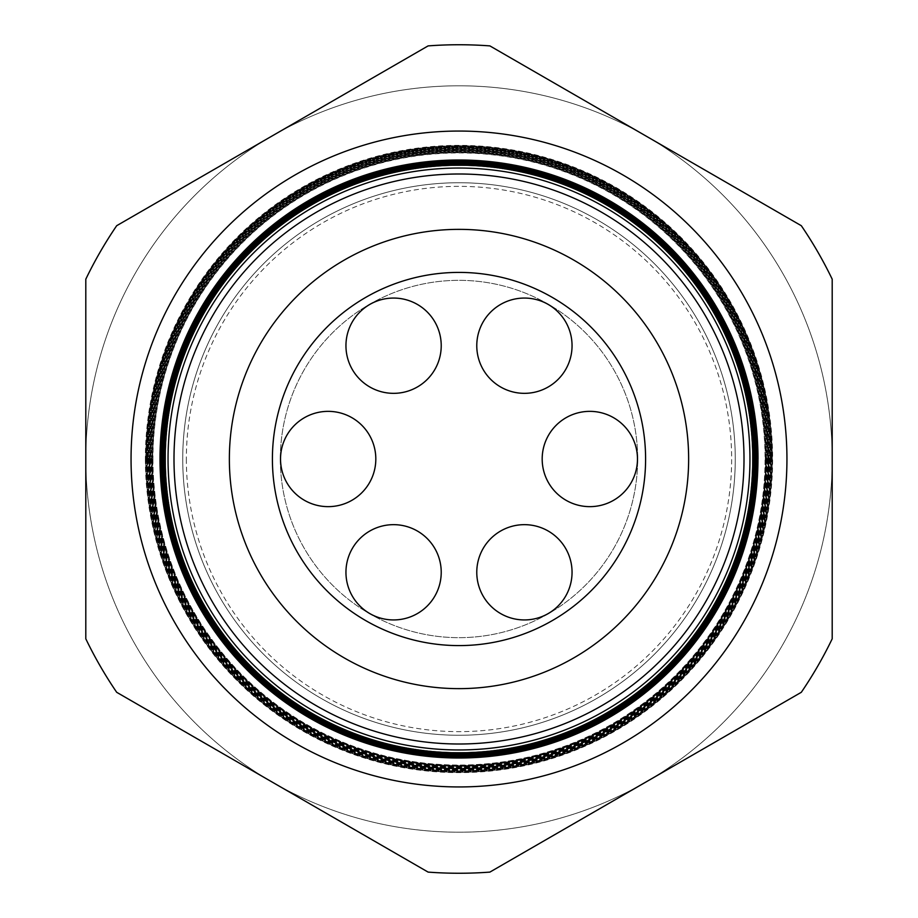 <?xml version="1.0" encoding="UTF-8"?>
<svg xmlns="http://www.w3.org/2000/svg" width="918" height="918" viewBox="0 0 918 918"><rect width="100%" height="100%" fill="white"/><g stroke="black" fill="none" stroke-linecap="round" stroke-linejoin="round"><path stroke-width="0.69" stroke-dasharray="4.59 3.44" d="M345.948 572.304A47.644 47.644 0 0 1 393.581 524.66A47.644 47.644 0 0 1 441.225 572.304A47.644 47.644 0 0 1 393.581 619.937A47.644 47.644 0 0 1 345.948 572.304M476.775 572.304A47.644 47.644 0 0 1 524.419 524.66A47.644 47.644 0 0 1 572.052 572.304A47.644 47.644 0 0 1 524.419 619.937A47.644 47.644 0 0 1 476.775 572.304M542.182 459A47.644 47.644 0 0 1 589.826 411.356A47.644 47.644 0 0 1 637.471 459A47.644 47.644 0 0 1 589.826 506.644A47.644 47.644 0 0 1 542.182 459M476.775 345.696A47.644 47.644 0 0 1 524.419 298.063A47.644 47.644 0 0 1 572.052 345.696A47.644 47.644 0 0 1 524.419 393.34A47.644 47.644 0 0 1 476.775 345.696M345.948 345.696A47.644 47.644 0 0 1 393.581 298.063A47.644 47.644 0 0 1 441.225 345.696A47.644 47.644 0 0 1 393.581 393.34A47.644 47.644 0 0 1 345.948 345.696M280.529 459A47.644 47.644 0 0 1 328.174 411.356A47.644 47.644 0 0 1 375.818 459A47.644 47.644 0 0 1 328.174 506.644A47.644 47.644 0 0 1 280.529 459M280.334 459A178.666 178.666 0 0 1 459 280.334A178.666 178.666 0 0 1 637.666 459A178.666 178.666 0 0 1 459 637.666A178.666 178.666 0 0 1 280.334 459A178.666 178.666 0 0 1 459 280.334A178.666 178.666 0 0 1 637.666 459A178.666 178.666 0 0 1 459 637.666A178.666 178.666 0 0 1 280.334 459M645.595 459A186.595 186.595 0 0 1 459 645.595A186.595 186.595 0 0 1 272.405 459A186.595 186.595 0 0 1 459 272.405A186.595 186.595 0 0 1 645.595 459A186.595 186.595 0 0 1 459 645.595A186.595 186.595 0 0 1 272.405 459A186.595 186.595 0 0 1 459 272.405A186.595 186.595 0 0 1 645.595 459A186.595 186.595 0 0 0 459 272.405A186.595 186.595 0 0 0 272.405 459A186.595 186.595 0 0 0 459 645.595A186.595 186.595 0 0 0 645.595 459M164.643 459A294.357 294.357 0 0 0 459 753.357A294.357 294.357 0 0 0 753.357 459A294.357 294.357 0 0 0 459 164.643A294.357 294.357 0 0 0 164.643 459M186.354 459A272.646 272.646 0 0 0 459 731.646A272.646 272.646 0 0 0 731.646 459A272.646 272.646 0 0 0 459 186.354A272.646 272.646 0 0 0 186.354 459M182.739 459A276.261 276.261 0 0 0 459 735.261A276.261 276.261 0 0 0 735.261 459A276.261 276.261 0 0 0 459 182.739A276.261 276.261 0 0 0 182.739 459A276.261 276.261 0 0 0 459 735.261A276.261 276.261 0 0 0 735.261 459A276.261 276.261 0 0 0 459 182.739A276.261 276.261 0 0 0 182.739 459A276.261 276.261 0 0 0 459 735.261A276.261 276.261 0 0 0 735.261 459A276.261 276.261 0 0 0 459 182.739A276.261 276.261 0 0 0 182.739 459A276.261 276.261 0 0 0 459 735.261A276.261 276.261 0 0 0 735.261 459A276.261 276.261 0 0 0 459 182.739A276.261 276.261 0 0 0 182.739 459A276.261 276.261 0 0 0 459 735.261A276.261 276.261 0 0 0 735.261 459A276.261 276.261 0 0 0 459 182.739A276.261 276.261 0 0 0 182.739 459A276.261 276.261 0 0 0 459 735.261A276.261 276.261 0 0 0 735.261 459A276.261 276.261 0 0 0 459 182.739A276.261 276.261 0 0 0 182.739 459A276.261 276.261 0 0 0 459 735.261A276.261 276.261 0 0 0 735.261 459A276.261 276.261 0 0 0 459 182.739A276.261 276.261 0 0 0 182.739 459A276.261 276.261 0 0 0 459 735.261A276.261 276.261 0 0 0 735.261 459A276.261 276.261 0 0 0 459 182.739A276.261 276.261 0 0 0 182.739 459A276.261 276.261 0 0 0 459 735.261A276.261 276.261 0 0 0 735.261 459A276.261 276.261 0 0 0 459 182.739A276.261 276.261 0 0 0 182.739 459M145.755 459A313.245 313.245 0 0 1 459 145.755A313.245 313.245 0 0 1 772.245 459A313.245 313.245 0 0 1 459 772.245A313.245 313.245 0 0 1 145.755 459M772.049 459A313.049 313.049 0 0 0 459 145.951A313.049 313.049 0 0 0 145.951 459A313.049 313.049 0 0 0 459 772.049A313.049 313.049 0 0 0 772.049 459A313.015 313.015 0 0 0 459 145.985A313.015 313.015 0 0 0 145.985 459A313.015 313.015 0 0 0 459 772.015A313.015 313.015 0 0 0 772.015 459A313.049 313.049 0 0 0 459 145.951A313.049 313.049 0 0 0 145.951 459A313.049 313.049 0 0 0 459 772.049A313.049 313.049 0 0 0 772.049 459M165.492 459A293.508 293.508 0 0 0 459 752.508A293.508 293.508 0 0 0 752.508 459A293.508 293.508 0 0 0 459 165.492A293.508 293.508 0 0 0 165.492 459A293.508 293.508 0 0 0 459 752.508A293.508 293.508 0 0 0 752.508 459A293.508 293.508 0 0 0 459 165.492A293.508 293.508 0 0 0 165.492 459A293.508 293.508 0 0 0 459 752.508A293.508 293.508 0 0 0 752.508 459A293.508 293.508 0 0 0 459 165.492A293.508 293.508 0 0 0 165.492 459A293.508 293.508 0 0 0 459 752.508A293.508 293.508 0 0 0 752.508 459A293.508 293.508 0 0 0 459 165.492A293.508 293.508 0 0 0 165.492 459A293.508 293.508 0 0 0 459 752.508A293.508 293.508 0 0 0 752.508 459A293.508 293.508 0 0 0 459 165.492A293.508 293.508 0 0 0 165.492 459A293.508 293.508 0 0 0 459 752.508A293.508 293.508 0 0 0 752.508 459A293.508 293.508 0 0 0 459 165.492A293.508 293.508 0 0 0 165.492 459A293.508 293.508 0 0 0 459 752.508A293.508 293.508 0 0 0 752.508 459A293.508 293.508 0 0 0 459 165.492A293.508 293.508 0 0 0 165.492 459A293.508 293.508 0 0 0 459 752.508A293.508 293.508 0 0 0 752.508 459A293.508 293.508 0 0 0 459 165.492A293.508 293.508 0 0 0 165.492 459A293.508 293.508 0 0 0 459 752.508A293.508 293.508 0 0 0 752.508 459A293.508 293.508 0 0 0 459 165.492A293.508 293.508 0 0 0 165.492 459A293.508 293.508 0 0 0 459 752.508A293.508 293.508 0 0 0 752.508 459A293.508 293.508 0 0 0 459 165.492A293.508 293.508 0 0 0 165.492 459A293.508 293.508 0 0 0 459 752.508A293.508 293.508 0 0 0 752.508 459A293.508 293.508 0 0 0 459 165.492A293.508 293.508 0 0 0 165.492 459A293.508 293.508 0 0 0 459 752.508A293.508 293.508 0 0 0 752.508 459A293.508 293.508 0 0 0 459 165.492A293.508 293.508 0 0 0 165.492 459A293.508 293.508 0 0 0 459 752.508A293.508 293.508 0 0 0 752.508 459A293.508 293.508 0 0 0 459 165.492A293.508 293.508 0 0 0 165.492 459M152.95 459A306.05 306.05 0 0 0 459 765.05A306.05 306.05 0 0 0 765.05 459A306.05 306.05 0 0 0 459 152.95A306.05 306.05 0 0 0 152.95 459M765.291 459A306.291 306.291 0 0 1 459 765.291A306.291 306.291 0 0 1 152.709 459A306.291 306.291 0 0 1 459 152.709A306.291 306.291 0 0 1 765.291 459M152.308 459A306.692 306.692 0 0 0 459 765.692A306.692 306.692 0 0 0 765.692 459A306.692 306.692 0 0 0 459 152.308A306.692 306.692 0 0 0 152.308 459M765.91 459A306.91 306.91 0 0 1 459 765.91A306.91 306.91 0 0 1 152.09 459A306.91 306.91 0 0 1 459 152.09A306.91 306.91 0 0 1 765.91 459M151.677 459A307.323 307.323 0 0 0 459 766.323A307.323 307.323 0 0 0 766.323 459A307.323 307.323 0 0 0 459 151.677A307.323 307.323 0 0 0 151.677 459M766.519 459A307.519 307.519 0 0 1 459 766.519A307.519 307.519 0 0 1 151.481 459A307.519 307.519 0 0 1 459 151.481A307.519 307.519 0 0 1 766.519 459M151.045 459A307.955 307.955 0 0 0 459 766.955A307.955 307.955 0 0 0 766.955 459A307.955 307.955 0 0 0 459 151.045A307.955 307.955 0 0 0 151.045 459M767.138 459A308.138 308.138 0 0 1 459 767.138A308.138 308.138 0 0 1 150.862 459A308.138 308.138 0 0 1 459 150.862A308.138 308.138 0 0 1 767.138 459M150.414 459A308.586 308.586 0 0 0 459 767.586A308.586 308.586 0 0 0 767.586 459A308.586 308.586 0 0 0 459 150.414A308.586 308.586 0 0 0 150.414 459M767.746 459A308.746 308.746 0 0 1 459 767.746A308.746 308.746 0 0 1 150.254 459A308.746 308.746 0 0 1 459 150.254A308.746 308.746 0 0 1 767.746 459M149.783 459A309.217 309.217 0 0 0 459 768.217A309.217 309.217 0 0 0 768.217 459A309.217 309.217 0 0 0 459 149.783A309.217 309.217 0 0 0 149.783 459M768.366 459A309.366 309.366 0 0 1 459 768.366A309.366 309.366 0 0 1 149.634 459A309.366 309.366 0 0 1 459 149.634A309.366 309.366 0 0 1 768.366 459M149.152 459A309.848 309.848 0 0 0 459 768.848A309.848 309.848 0 0 0 768.848 459A309.848 309.848 0 0 0 459 149.152A309.848 309.848 0 0 0 149.152 459M768.974 459A309.974 309.974 0 0 1 459 768.974A309.974 309.974 0 0 1 149.026 459A309.974 309.974 0 0 1 459 149.026A309.974 309.974 0 0 1 768.974 459M148.521 459A310.479 310.479 0 0 0 459 769.479A310.479 310.479 0 0 0 769.479 459A310.479 310.479 0 0 0 459 148.521A310.479 310.479 0 0 0 148.521 459M769.594 459A310.594 310.594 0 0 1 459 769.594A310.594 310.594 0 0 1 148.406 459A310.594 310.594 0 0 1 459 148.406A310.594 310.594 0 0 1 769.594 459M147.878 459A311.122 311.122 0 0 0 459 770.122A311.122 311.122 0 0 0 770.122 459A311.122 311.122 0 0 0 459 147.878A311.122 311.122 0 0 0 147.878 459M770.202 459A311.202 311.202 0 0 1 459 770.202A311.202 311.202 0 0 1 147.798 459A311.202 311.202 0 0 1 459 147.798A311.202 311.202 0 0 1 770.202 459M147.247 459A311.753 311.753 0 0 0 459 770.753A311.753 311.753 0 0 0 770.753 459A311.753 311.753 0 0 0 459 147.247A311.753 311.753 0 0 0 147.247 459M770.822 459A311.822 311.822 0 0 1 459 770.822A311.822 311.822 0 0 1 147.178 459A311.822 311.822 0 0 1 459 147.178A311.822 311.822 0 0 1 770.822 459M146.616 459A312.384 312.384 0 0 0 459 771.384A312.384 312.384 0 0 0 771.384 459A312.43 312.43 0 0 1 459 771.43A312.43 312.43 0 0 1 146.57 459A312.43 312.43 0 0 1 459 146.57A312.43 312.43 0 0 1 771.43 459A312.384 312.384 0 0 0 459 146.616A312.384 312.384 0 0 0 146.616 459M145.354 459A313.646 313.646 0 0 0 459 772.646A313.646 313.646 0 0 0 772.646 459A313.646 313.646 0 0 0 459 145.354A313.646 313.646 0 0 0 145.354 459M85.799 459A373.201 373.201 0 0 0 459 832.201A373.201 373.201 0 0 0 832.201 459L832.201 279.198A414.259 414.259 0 0 0 801.311 225.702L489.891 45.9A414.259 414.259 0 0 0 428.109 45.9L116.689 225.702A414.259 414.259 0 0 0 85.799 279.198L85.799 459A373.201 373.201 0 0 0 645.595 782.205A373.201 373.201 0 0 0 645.595 135.795A373.201 373.201 0 0 0 85.799 459L85.799 638.802A414.259 414.259 0 0 0 116.689 692.298L428.109 872.1A414.259 414.259 0 0 0 489.891 872.1L801.311 692.298A414.259 414.259 0 0 0 832.201 638.802L832.201 459A373.201 373.201 0 0 0 459 85.799A373.201 373.201 0 0 0 85.799 459A373.201 373.201 0 0 1 459 85.799A373.201 373.201 0 0 1 832.201 459M116.689 692.298L428.109 872.1A414.259 414.259 0 0 0 489.891 872.1L801.311 692.298A414.259 414.259 0 0 0 832.201 638.802L832.201 279.198A414.259 414.259 0 0 0 801.311 225.702L489.891 45.9A414.259 414.259 0 0 0 428.109 45.9L116.689 225.702A414.259 414.259 0 0 0 85.799 279.198L85.799 638.802A414.259 414.259 0 0 0 116.689 692.298A414.259 414.259 0 0 1 85.799 638.802L85.799 279.198A414.259 414.259 0 0 1 116.689 225.702L428.109 45.9A414.259 414.259 0 0 1 489.891 45.9L801.311 225.702A414.259 414.259 0 0 1 832.201 279.198L832.201 638.802A414.259 414.259 0 0 1 801.311 692.298L489.891 872.1A414.259 414.259 0 0 1 428.109 872.1L116.689 692.298M768.676 459A309.676 309.676 0 0 1 459 768.676A309.676 309.676 0 0 1 149.324 459A309.676 309.676 0 0 1 459 149.324A309.676 309.676 0 0 1 768.676 459"/><path stroke-width="1.38" d="M345.948 572.304A47.644 47.644 0 0 1 393.581 524.66A47.644 47.644 0 0 1 441.225 572.304A47.644 47.644 0 0 1 393.581 619.937A47.644 47.644 0 0 1 345.948 572.304M476.775 572.304A47.644 47.644 0 0 1 524.419 524.66A47.644 47.644 0 0 1 572.052 572.304A47.644 47.644 0 0 1 524.419 619.937A47.644 47.644 0 0 1 476.775 572.304M542.182 459A47.644 47.644 0 0 1 589.826 411.356A47.644 47.644 0 0 1 637.471 459A47.644 47.644 0 0 1 589.826 506.644A47.644 47.644 0 0 1 542.182 459M476.775 345.696A47.644 47.644 0 0 1 524.419 298.063A47.644 47.644 0 0 1 572.052 345.696A47.644 47.644 0 0 1 524.419 393.34A47.644 47.644 0 0 1 476.775 345.696M345.948 345.696A47.644 47.644 0 0 1 393.581 298.063A47.644 47.644 0 0 1 441.225 345.696A47.644 47.644 0 0 1 393.581 393.34A47.644 47.644 0 0 1 345.948 345.696M280.529 459A47.644 47.644 0 0 1 328.174 411.356A47.644 47.644 0 0 1 375.818 459A47.644 47.644 0 0 1 328.174 506.644A47.644 47.644 0 0 1 280.529 459M786.944 459A327.944 327.944 0 0 0 459 131.056A327.944 327.944 0 0 0 131.056 459A327.944 327.944 0 0 0 459 786.944A327.944 327.944 0 0 0 786.944 459M749.96 459A290.96 290.96 0 0 1 459 749.96A290.96 290.96 0 0 1 168.04 459A290.96 290.96 0 0 1 459 168.04A290.96 290.96 0 0 1 749.96 459M165.206 459A293.794 293.794 0 0 0 459 752.794A293.794 293.794 0 0 0 752.794 459A293.794 293.794 0 0 0 459 165.206A293.794 293.794 0 0 0 165.206 459M752.99 459A293.989 293.989 0 0 1 459 752.99A293.989 293.989 0 0 1 165.011 459A293.989 293.989 0 0 1 459 165.011A293.989 293.989 0 0 1 752.99 459M164.471 459A294.529 294.529 0 0 0 459 753.529A294.529 294.529 0 0 0 753.529 459A294.529 294.529 0 0 0 459 164.471A294.529 294.529 0 0 0 164.471 459M753.701 459A294.701 294.701 0 0 1 459 753.701A294.701 294.701 0 0 1 164.299 459A294.701 294.701 0 0 1 459 164.299A294.701 294.701 0 0 1 753.701 459M163.737 459A295.263 295.263 0 0 0 459 754.263A295.263 295.263 0 0 0 754.263 459A295.263 295.263 0 0 0 459 163.737A295.263 295.263 0 0 0 163.737 459M754.412 459A295.412 295.412 0 0 1 459 754.412A295.412 295.412 0 0 1 163.588 459A295.412 295.412 0 0 1 459 163.588A295.412 295.412 0 0 1 754.412 459M162.991 459A296.009 296.009 0 0 0 459 755.009A296.009 296.009 0 0 0 755.009 459A296.009 296.009 0 0 0 459 162.991A296.009 296.009 0 0 0 162.991 459M755.135 459A296.135 296.135 0 0 1 459 755.135A296.135 296.135 0 0 1 162.865 459A296.135 296.135 0 0 1 459 162.865A296.135 296.135 0 0 1 755.135 459M162.256 459A296.744 296.744 0 0 0 459 755.744A296.744 296.744 0 0 0 755.744 459A296.744 296.744 0 0 0 459 162.256A296.744 296.744 0 0 0 162.256 459M755.847 459A296.847 296.847 0 0 1 459 755.847A296.847 296.847 0 0 1 162.153 459A296.847 296.847 0 0 1 459 162.153A296.847 296.847 0 0 1 755.847 459M161.522 459A297.478 297.478 0 0 0 459 756.478A297.478 297.478 0 0 0 756.478 459A297.478 297.478 0 0 0 459 161.522A297.478 297.478 0 0 0 161.522 459M756.57 459A297.57 297.57 0 0 1 459 756.57A297.57 297.57 0 0 1 161.43 459A297.57 297.57 0 0 1 459 161.43A297.57 297.57 0 0 1 756.57 459M160.776 459A298.224 298.224 0 0 0 459 757.224A298.224 298.224 0 0 0 757.224 459A298.224 298.224 0 0 0 459 160.776A298.224 298.224 0 0 0 160.776 459M757.281 459A298.281 298.281 0 0 1 459 757.281A298.281 298.281 0 0 1 160.719 459A298.281 298.281 0 0 1 459 160.719A298.281 298.281 0 0 1 757.281 459M160.042 459A298.958 298.958 0 0 0 459 757.958A298.958 298.958 0 0 0 757.958 459A299.004 299.004 0 0 1 459 758.004A299.004 299.004 0 0 1 159.996 459A299.004 299.004 0 0 1 459 159.996A299.004 299.004 0 0 1 758.004 459A298.958 298.958 0 0 0 459 160.042A298.958 298.958 0 0 0 160.042 459M173.995 459A285.005 285.005 0 0 0 459 744.005A285.005 285.005 0 0 0 744.005 459A285.005 285.005 0 0 0 459 173.995A285.005 285.005 0 0 0 173.995 459M688.638 459A229.638 229.638 0 0 0 459 229.362A229.638 229.638 0 0 0 229.362 459A229.638 229.638 0 0 0 459 688.638A229.638 229.638 0 0 0 688.638 459M645.595 459A186.595 186.595 0 0 0 459 272.405A186.595 186.595 0 0 0 272.405 459A186.595 186.595 0 0 0 459 645.595A186.595 186.595 0 0 0 645.595 459M116.689 692.298L428.109 872.1A414.259 414.259 0 0 0 489.891 872.1L801.311 692.298A414.259 414.259 0 0 0 832.201 638.802L832.201 279.198A414.259 414.259 0 0 0 801.311 225.702L489.891 45.9A414.259 414.259 0 0 0 428.109 45.9L116.689 225.702A414.259 414.259 0 0 0 85.799 279.198L85.799 638.802A414.259 414.259 0 0 0 116.689 692.298"/></g></svg>
